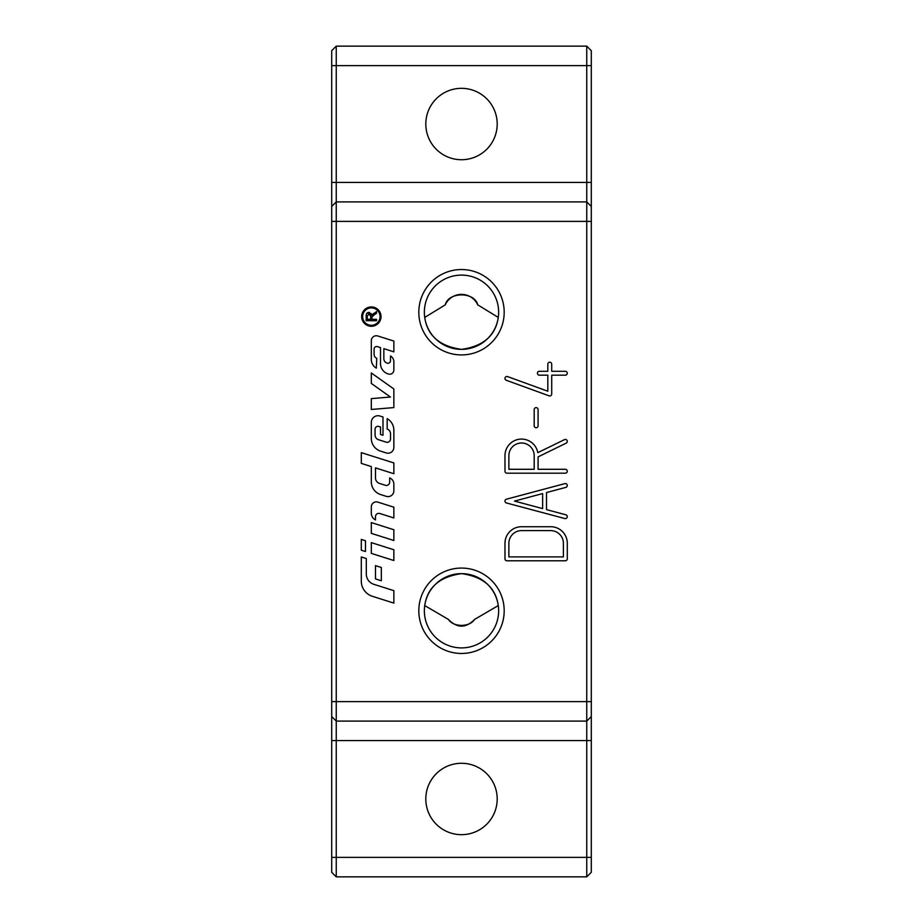 <?xml version="1.0" encoding="UTF-8"?>
<svg xmlns="http://www.w3.org/2000/svg" width="923" height="923" viewBox="0 0 923 923"><rect width="100%" height="100%" fill="white"/><g stroke="black" fill="none" stroke-linecap="round" stroke-linejoin="round"><path stroke-width="1.38" d="M498.639 312.228A37.139 37.139 0 0 0 461.5 275.1A37.139 37.139 0 0 0 424.361 312.228A37.139 37.139 0 0 0 461.5 349.367A37.139 37.139 0 0 0 498.639 312.228M418.811 312.228A42.689 42.689 0 0 1 461.5 269.539A42.689 42.689 0 0 1 504.189 312.228A42.689 42.689 0 0 1 461.5 354.928A42.689 42.689 0 0 1 418.811 312.228M418.811 610.772A42.689 42.689 0 0 1 461.5 568.072A42.689 42.689 0 0 1 504.189 610.772A42.689 42.689 0 0 1 461.5 653.461A42.689 42.689 0 0 1 418.811 610.772M498.639 610.772A37.139 37.139 0 0 0 461.5 573.633A37.139 37.139 0 0 0 424.361 610.772A37.139 37.139 0 0 0 461.5 647.9A37.139 37.139 0 0 0 498.639 610.772M448.405 619.414L424.73 605.569C427.384 587.386 439.636 576.737 461.5 573.633C483.364 576.737 495.616 587.386 498.27 605.569L474.595 619.414C465.861 628.378 457.139 628.378 448.405 619.414C453.343 627.363 469.657 627.363 474.595 619.414M425.803 124.028A35.697 35.697 0 0 1 461.5 88.331A35.697 35.697 0 0 1 497.197 124.028A35.697 35.697 0 0 1 461.5 159.725A35.697 35.697 0 0 1 425.803 124.028M425.803 798.972A35.697 35.697 0 0 1 461.5 763.275A35.697 35.697 0 0 1 497.197 798.972A35.697 35.697 0 0 1 461.5 834.669A35.697 35.697 0 0 1 425.803 798.972M380.057 316.612A8.699 8.699 0 0 0 371.346 307.901A8.699 8.699 0 0 0 362.647 316.612A8.699 8.699 0 0 0 371.346 325.311A8.699 8.699 0 0 0 380.057 316.612M361.678 316.612A9.68 9.68 0 0 1 371.346 306.932A9.68 9.68 0 0 1 381.026 316.612A9.68 9.68 0 0 1 371.346 326.281A9.68 9.68 0 0 1 361.678 316.612M361.297 550.212L361.297 539.436L365.473 540.763L365.473 551.527L361.297 550.212M371.254 313.601L371.819 315.331L376.538 311.57L376.538 313.289L372.95 315.654M366.823 313.347L369.823 312.516M374.38 314.662L371.969 316.97L371.923 319.335L376.538 319.335L376.538 320.708L366.154 320.708L366.269 314.581M370.734 316.381L368.992 313.82L367.308 316.047L367.308 319.335L370.734 319.335L370.654 315.285M366.154 316.104C366.143 313.612 367.089 312.378 368.992 312.401L371.819 315.331L373.711 313.359M393.856 407.585L371.311 409.466L371.311 398.621L390.441 397.028L371.311 383.437L371.311 372.961L393.856 388.975L393.856 407.585M377.842 502.112L393.856 507.189L393.856 517.965L379.826 513.511A3.334 3.334 0 0 0 375.476 516.695L375.476 519.903A7.511 7.511 0 0 1 371.311 513.188L371.311 506.889A5.007 5.007 0 0 1 377.842 502.112M386.241 452.939L380.634 451.162A13.36 13.36 0 0 1 371.311 438.425L371.311 422.388A6.68 6.68 0 0 1 380.011 416.031L382.999 416.977L382.999 435.252L380.495 434.468L380.495 426.945L378.88 426.438A2.919 2.919 0 0 0 375.073 429.218L375.073 434.964A5.007 5.007 0 0 0 378.568 439.74L386.16 442.14A3.334 3.334 0 0 0 390.51 438.967L390.51 433.798A5.007 5.007 0 0 0 387.175 429.068L387.175 418.627A13.36 13.36 0 0 1 393.856 430.187L393.856 447.367A5.838 5.838 0 0 1 386.241 452.939M371.311 522.58L393.856 529.733L393.856 540.497L371.311 533.356L371.311 522.58M366.304 558.553L366.304 573.991A10.857 10.857 0 0 0 373.873 584.328L393.856 590.662L393.856 603.1L372.361 596.293A15.864 15.864 0 0 1 361.297 581.167L361.297 556.973L366.304 558.553M371.311 542.62L393.856 549.762L393.856 560.526L371.311 553.385L371.311 542.62M383.841 348.663L383.841 358.701A4.592 4.592 0 0 0 387.037 363.085L387.199 363.131A2.504 2.504 0 0 0 390.464 360.743L390.464 356.001A6.68 6.68 0 0 1 393.856 361.816L393.856 370.054A4.177 4.177 0 0 1 388.421 374.034L388.064 373.919A10.857 10.857 0 0 1 380.495 363.581L380.495 347.613L377.369 346.621A2.504 2.504 0 0 0 374.115 349.009L374.115 354.42A4.177 4.177 0 0 0 376.746 358.297L376.319 368.139A10.015 10.015 0 0 1 371.311 359.462L371.311 340.772A5.007 5.007 0 0 1 377.842 335.995L393.856 341.072L393.856 351.848L383.841 348.663M381.326 580.775L375.488 578.917L375.488 565.637L381.326 567.495L381.326 580.775M380.634 494.566A13.36 13.36 0 0 1 371.311 481.841L371.311 466.577L361.297 463.392L361.297 452.628L393.856 462.942L393.856 473.718L375.488 467.892L375.488 477.895A5.838 5.838 0 0 0 379.561 483.456L385.329 485.29A3.334 3.334 0 0 0 389.679 482.106L389.679 477.918A6.68 6.68 0 0 1 393.856 484.114L393.856 490.782A5.838 5.838 0 0 1 386.241 496.343L380.634 494.566M498.27 317.431C495.616 335.614 483.364 346.263 461.5 349.367C439.636 346.263 427.384 335.614 424.73 317.431L445.244 304.867C448.359 291.576 474.641 291.576 477.756 304.867L498.27 317.431M445.244 304.867A17.849 17.849 0 0 1 477.756 304.867M586.751 876.85L336.249 876.85L336.249 701.618L591.297 701.618L591.297 50.696L586.751 46.15L586.751 876.85L591.297 872.304L591.297 701.63M591.297 206.452L586.751 201.906L336.249 201.906L336.249 46.15L331.703 50.696L331.703 872.304L336.249 876.85M331.703 716.548L336.249 721.094L586.751 721.094L591.297 716.548M542.62 508.596L542.62 493.586L514.48 501.085L542.62 508.596M331.703 701.618L336.249 701.618L336.249 201.906L331.703 206.452M586.751 46.15L336.249 46.15M534.186 469.288L534.186 455.662A12.657 12.657 0 0 0 521.53 443.005A12.657 12.657 0 0 0 508.873 455.662L508.873 469.288L534.186 469.288M563.388 556.904L563.388 543.278A12.657 12.657 0 0 0 550.731 530.621L521.53 530.621A12.657 12.657 0 0 0 508.873 543.278L508.873 556.904L563.388 556.904M506.935 560.792A1.95 1.95 0 0 1 504.985 558.853L504.985 543.278A16.545 16.545 0 0 1 521.53 526.721L550.731 526.721A16.545 16.545 0 0 1 567.287 543.278L567.287 558.853A1.95 1.95 0 0 1 565.337 560.792L506.935 560.792M565.337 469.288A1.95 1.95 0 0 1 567.287 471.238A1.95 1.95 0 0 1 565.337 473.187L506.935 473.187A1.95 1.95 0 0 1 504.985 471.238L504.985 455.662A16.545 16.545 0 0 1 537.809 452.674L564.484 439.636A1.95 1.95 0 0 1 567.091 440.525A1.95 1.95 0 0 1 566.191 443.132L538.086 456.873L538.086 469.288L565.337 469.288M565.834 514.78A1.95 1.95 0 0 1 567.218 517.168A1.95 1.95 0 0 1 564.841 518.541L506.427 502.966A1.95 1.95 0 0 1 506.427 499.205L564.841 483.629A1.95 1.95 0 0 1 567.218 485.013A1.95 1.95 0 0 1 565.834 487.39L546.52 492.547L546.52 509.634L565.834 514.78M551.712 394.006A1.95 1.95 0 0 1 549.093 395.84L506.266 380.264A1.95 1.95 0 0 1 505.1 377.761A1.95 1.95 0 0 1 507.592 376.596L547.812 391.225L547.812 375.188L539.378 375.188A1.95 1.95 0 0 1 537.428 373.238A1.95 1.95 0 0 1 539.378 371.288L547.812 371.288L547.812 364.147A1.95 1.95 0 0 1 549.762 362.208A1.95 1.95 0 0 1 551.712 364.147L551.712 371.288L565.337 371.288A1.95 1.95 0 0 1 567.287 373.238A1.95 1.95 0 0 1 565.337 375.188L551.712 375.188L551.712 394.006M534.186 409.581A1.95 1.95 0 0 1 536.136 407.631A1.95 1.95 0 0 1 538.086 409.581L538.086 425.803A1.95 1.95 0 0 1 536.136 427.753A1.95 1.95 0 0 1 534.186 425.803L534.186 409.581M591.297 65.625L331.703 65.625M591.297 182.431L331.703 182.431M331.703 857.375L591.297 857.375M331.703 740.569L591.297 740.569M591.297 221.382L331.703 221.382"/></g></svg>
